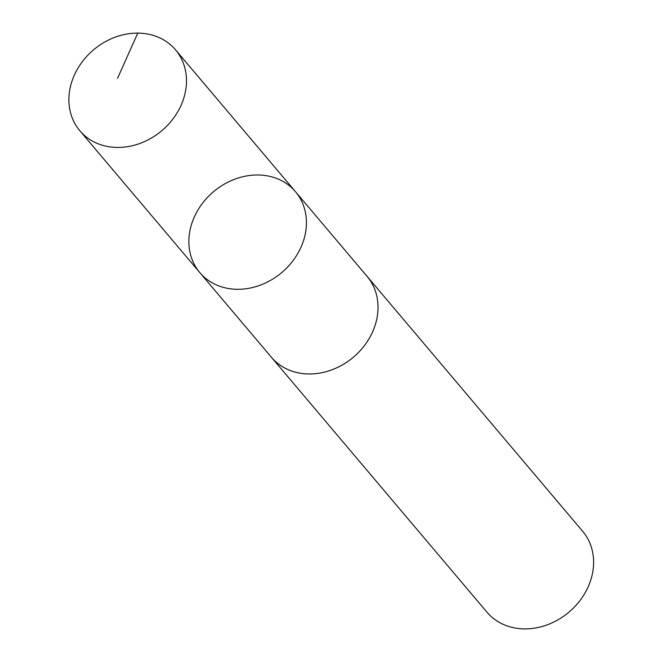 <?xml version="1.0" encoding="UTF-8"?>
<svg xmlns="http://www.w3.org/2000/svg" width="662" height="662" viewBox="0 0 662 662"><rect width="100%" height="100%" fill="white"/><g stroke="black" fill="none" stroke-linecap="round" stroke-linejoin="round"><path stroke-width="0.99" d="M366.334 275.483A62.658 52.902 139.8 0 1 367.079 276.344A62.642 52.894 139.8 0 1 359.069 351.845A62.642 52.894 139.8 0 1 281.309 365.962A62.642 52.894 139.8 0 1 271.403 357.248L199.808 272.595A62.65 52.894 -40.2 0 0 209.713 281.309A62.65 52.894 -40.2 0 0 287.482 267.183A62.65 52.894 -40.2 0 0 295.484 191.69A62.65 52.894 -40.2 0 0 213.487 191.748A62.65 52.894 -40.2 0 0 199.808 272.595A62.65 52.894 -40.2 0 0 209.713 281.309A62.65 52.894 -40.2 0 0 287.482 267.183A62.65 52.894 -40.2 0 0 295.484 191.69L175.529 49.816A62.658 52.902 139.8 0 1 167.527 125.325A62.658 52.902 139.8 0 1 89.742 139.45A62.658 52.902 139.8 0 1 79.837 130.737A62.658 52.902 139.8 0 1 87.839 55.219A62.658 52.902 139.8 0 1 165.616 41.094A62.658 52.902 139.8 0 1 175.529 49.816M295.484 191.69L367.071 276.352A62.658 52.902 139.8 0 1 353.4 357.199A62.658 52.902 139.8 0 1 271.395 357.257A62.658 52.902 139.8 0 1 270.667 356.379M367.079 276.344L582.651 531.272A62.658 52.902 139.8 0 1 568.972 612.127A62.658 52.902 139.8 0 1 486.967 612.184L271.395 357.257M137.762 33.1L117.571 78.315M199.808 272.595L79.837 130.737"/></g></svg>

